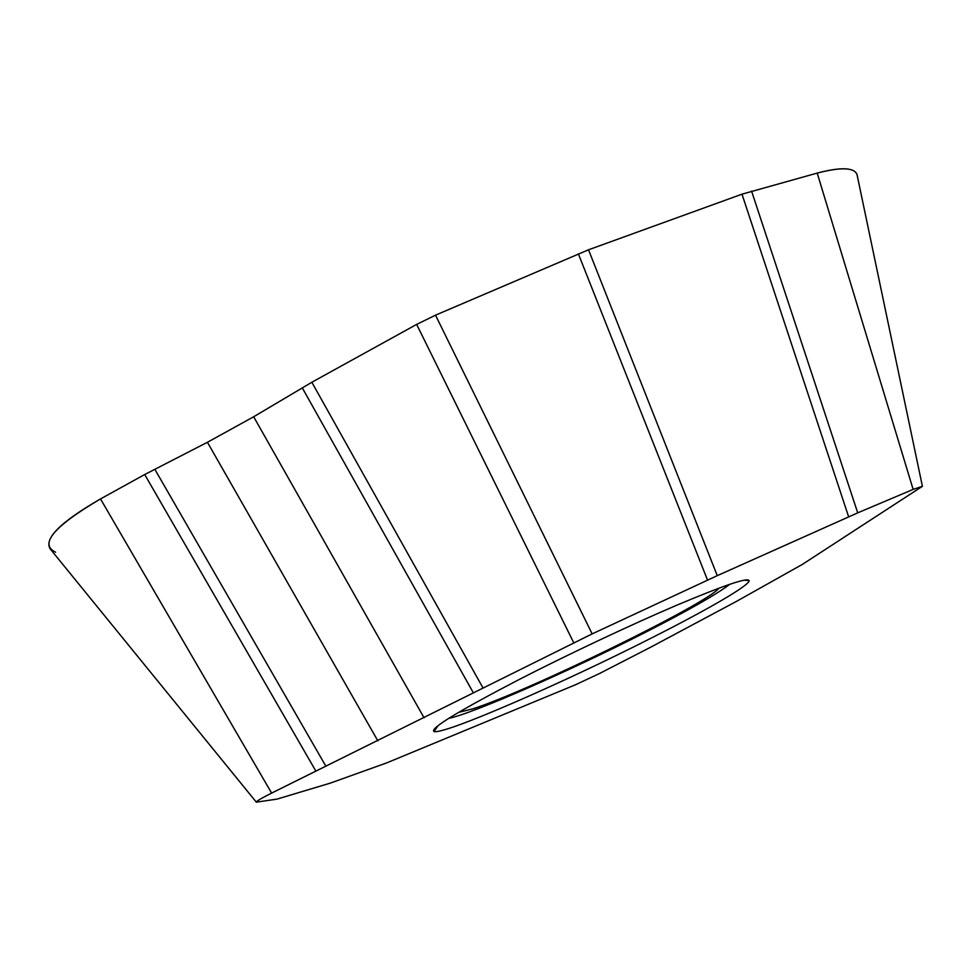 <?xml version="1.0" encoding="UTF-8"?>
<svg xmlns="http://www.w3.org/2000/svg" width="971" height="971" viewBox="0 0 971 971"><rect width="100%" height="100%" fill="white"/><g stroke="black" fill="none" stroke-linecap="round" stroke-linejoin="round"><path stroke-width="1.46" d="M55.578 552.208C38.889 544.112 53.878 526.355 100.511 498.924L144.703 474.528L207.43 442.278L253.674 416.765L311.837 382.258L416.656 324.399L435.518 315.174L588.523 249.79L741.99 194.176L817.206 173.093C843.216 166.381 856.64 167.582 857.466 176.71L856.944 174.222C853.691 167.376 840.449 167 817.206 173.093L741.99 194.176L588.523 249.79L435.518 315.174L416.656 324.399L311.837 382.258L253.674 416.765L207.43 442.278L144.703 474.528L100.511 498.924C60.518 521.997 43.756 538.674 50.237 548.955L256.332 802.167C256.21 801.306 261.308 798.283 271.625 793.089L592.152 633.893L717.266 575.657L857.721 512.858L913.141 489.396L922.401 486.313L802.398 564.382L736.188 601.535L650.497 647.293L599.495 673.522L575.585 684.725L386.543 762.951L330.225 783.148L277.123 799.084L256.332 802.167M519.582 679.287C458.009 711.294 429.485 728.711 434.013 731.527C444.099 734.913 563.168 682.904 652.099 637.656C707.677 609.582 750.17 585.04 749.102 580.561C747.403 577.369 723.116 585.659 676.253 605.431C630.495 624.984 568.52 654.175 519.582 679.287M729.816 584.263C716.464 594.446 688.136 610.565 644.841 632.631C570.887 670.366 473.812 713.224 448.638 718.419M458.446 712.447L473.193 708.721C530.045 690.417 706.487 604.12 719.11 588.086M315.854 771.083L144.703 474.528M325.868 766.192L154.838 469.321M207.43 442.278L377.84 740.824M424.072 717.824L253.674 416.765M302.309 387.915L473.338 692.808M311.837 382.258L482.988 687.917M416.656 324.399L573.727 642.766M592.152 633.893L435.518 315.174M578.364 253.819L707.543 580.1M717.266 575.657L588.523 249.79M741.99 194.176L848.642 516.815M857.721 512.858L751.566 191.093M913.141 489.396L817.206 173.093M100.511 498.924L271.625 793.089M922.401 486.313L856.944 174.222M743.932 580.197L749.102 580.561M438.224 725.507L434.013 731.527"/></g></svg>

